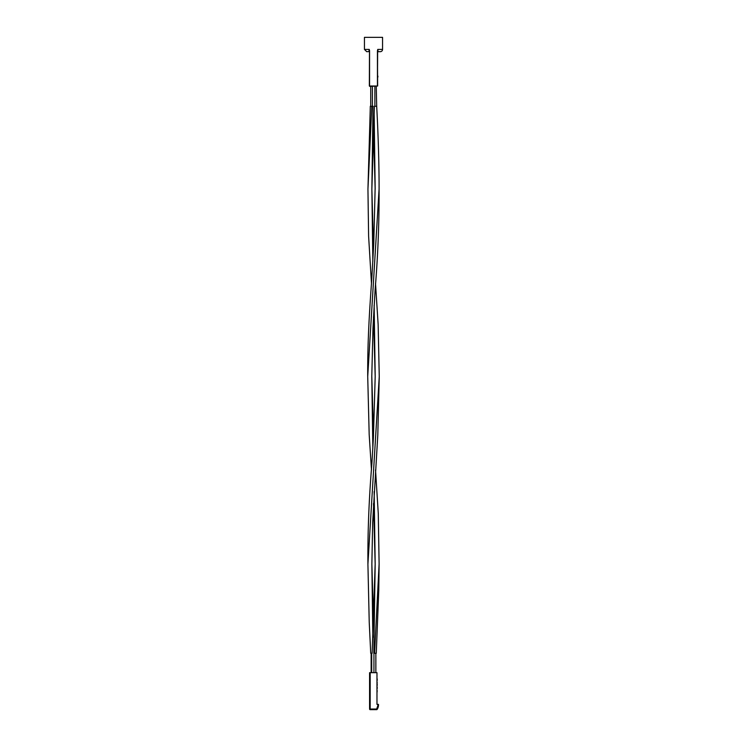 <?xml version="1.0" encoding="UTF-8"?>
<svg xmlns="http://www.w3.org/2000/svg" width="747" height="747" viewBox="0 0 747 747"><rect width="100%" height="100%" fill="white"/><g stroke="black" fill="none" stroke-linecap="round" stroke-linejoin="round"><path stroke-width="1.12" d="M367.122 49.423L364.443 49.423L364.443 37.35L382.557 37.35L382.557 49.423A2.26 2.26 0 0 1 380.288 51.683L378.029 51.683L377.842 49.423L382.557 49.423L382.557 37.35L364.443 37.35L364.443 49.423L369.158 49.423L369.56 50.824L369.56 86.017L377.44 86.017L377.44 50.824L377.842 49.423L379.878 49.423M377.646 86.017L369.728 86.391L377.646 86.017L377.44 50.824L377.44 86.017L377.646 50.824L377.842 49.423L378.029 51.683L380.288 51.683A2.26 2.26 0 0 0 382.557 49.423L377.842 49.423L377.646 52.066L377.693 50.226M377.721 49.423L378.888 49.423L377.721 49.423M369.279 49.423L368.112 49.423M377.44 86.017L369.56 86.017L369.56 50.824L369.354 86.017L369.485 50.236M364.443 49.423L369.158 49.423L364.443 49.423L366.712 51.683L369.046 51.562L366.861 51.683M377.879 77.1L377.879 76.063M369.046 51.562L369.27 50.021M369.56 50.824L369.158 49.423L368.971 51.683M373.939 653.28L373.939 672.683L373.939 653.28L375.909 653.289M372.846 448.069L371.782 376.553L372.968 328.11L375.125 289.528C377.889 256.454 379.215 222.998 379.084 189.14L367.72 376.553L369.186 434.726L371.474 469.891M376.264 653.298L378.766 590.317L379.112 564.2L374.583 653.28L379.112 563.985L378.271 513.469L375.526 469.891M373.817 653.27L375.171 564.2L374.154 491.535M373.5 128.568L375.162 189.14L374.163 113.581M367.72 376.423L379.084 189.103C379.14 165.89 378.243 134.647 376.684 106.27L376.273 86.391M376.609 106.27L374.873 106.279M374.546 653.28L373.827 653.28M373.173 106.289L370.381 106.27M372.996 106.289L371.866 189.14L372.846 261.338L371.866 189.14L373.5 249.115M374.144 305.29L375.19 376.553L374.144 305.29M375.526 283.552L378.141 324.506L379.252 376.553L367.916 564.2L379.252 376.553L377.795 435.137L372.66 522.47L371.866 564.2L372.846 637.406L371.866 564.2L373.5 623.241M372.417 106.279L371.801 106.242L367.944 189.14L371.791 106.289M372.417 106.289L372.417 86.391L372.417 106.289M371.175 653.289L371.707 653.289L371.707 672.683M371.866 189.14L374.415 106.27M370.176 709.65L376.656 709.65L376.656 709.043L370.176 709.043L370.176 672.683L369.578 672.683L369.578 709.043L369.578 672.683L376.974 672.683L370.176 672.683L370.176 709.043L369.578 709.043L370.176 709.65A0.607 0.607 0 0 1 369.578 709.043L370.176 709.65L370.176 709.043L377.16 709.379A0.607 0.607 0 0 1 376.656 709.65L370.176 709.65M378.299 704.365L378.477 704.365A8.152 8.152 0 0 1 377.16 709.379A8.152 8.152 0 0 0 378.477 704.365L376.974 704.365L377.87 704.365L377.861 705.598L376.656 709.043L377.16 709.379L376.656 709.043A7.545 7.545 0 0 0 377.87 704.365L377.87 704.365M376.974 672.683L376.974 704.365L376.974 672.683M377.198 688.566L377.198 687.147M376.974 683.58L377.198 682.31L376.974 683.58M377.198 687.025L377.198 688.295M377.198 683.804L377.198 685.475M377.198 690.639L376.974 692.88L377.198 690.639M377.198 678.92L377.198 680.47L377.198 678.92M375.862 653.289L375.862 672.683M373.5 503.599L375.171 564.2M375.153 187.441L373.789 242.999L371.773 279.033C369.709 307.997 367.468 340.492 367.72 376.413M371.782 375.47L373.5 435.903M375.171 563.808L372.127 653.298M370.316 106.27L367.944 189.14L368.607 236.136L371.474 283.552M373.5 316.961L375.19 376.553L373.397 437.91L371.922 463.159C368.999 498.258 367.664 531.939 367.916 564.2L369.233 622.382L370.727 653.298M370.727 106.279L370.727 86.391M374.873 86.391L374.873 106.289M371.138 653.289L371.138 672.683"/></g></svg>
